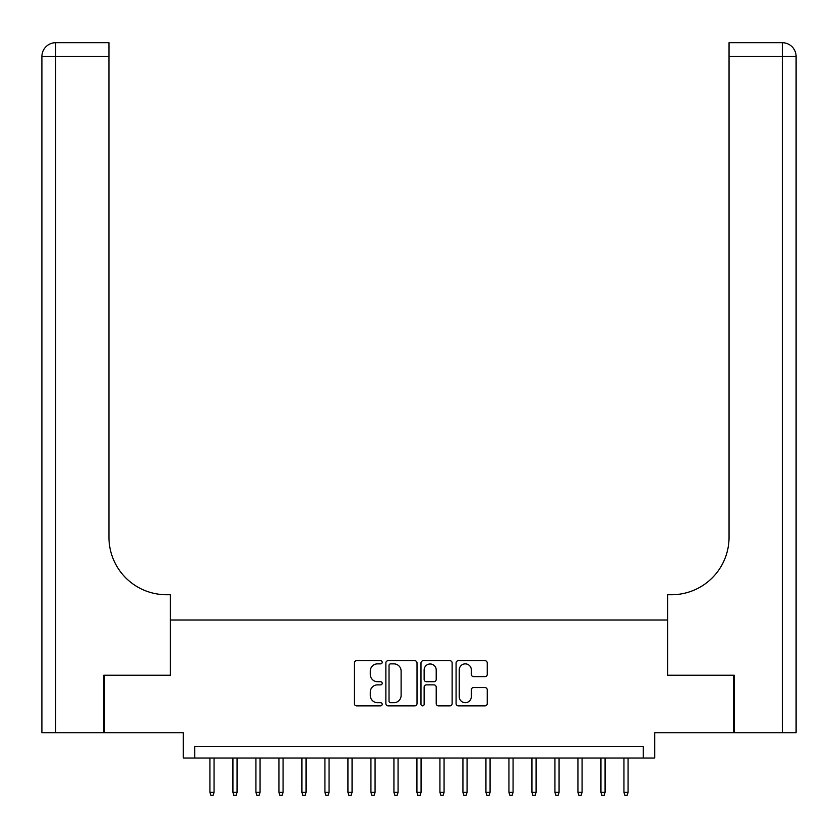 <?xml version="1.0" encoding="UTF-8"?>
<svg xmlns="http://www.w3.org/2000/svg" width="838" height="838" viewBox="0 0 838 838"><rect width="100%" height="100%" fill="white"/><g stroke="black" fill="none" stroke-linecap="round" stroke-linejoin="round"><path stroke-width="1.26" d="M382.201 662.282A1.582 1.582 0 0 0 380.62 660.7L356.632 660.7A2.263 2.263 0 0 0 354.369 662.963L354.369 703.595A2.263 2.263 0 0 0 356.632 705.858L380.62 705.858A1.582 1.582 0 0 0 382.201 704.276A1.582 1.582 0 0 0 380.62 702.694L377.519 702.694A7.228 7.228 0 0 1 370.291 695.477L370.291 692.083A7.228 7.228 0 0 1 377.519 684.866L380.62 684.866A1.582 1.582 0 0 0 382.201 683.284A1.582 1.582 0 0 0 380.62 681.703L377.519 681.703A7.228 7.228 0 0 1 370.291 674.475L370.291 671.091A7.228 7.228 0 0 1 377.519 663.864L380.62 663.864A1.582 1.582 0 0 0 382.201 662.282M484.982 676.622A2.263 2.263 0 0 0 487.234 674.36L487.234 662.963A2.263 2.263 0 0 0 484.982 660.7L458.344 660.7A2.263 2.263 0 0 0 456.082 662.963L456.082 703.595A2.263 2.263 0 0 0 458.344 705.858L484.982 705.858A2.263 2.263 0 0 0 487.234 703.595L487.234 689.831A2.263 2.263 0 0 0 484.982 687.569L473.575 687.569A2.263 2.263 0 0 0 471.323 689.831L471.323 696.661A6.044 6.044 0 0 1 465.279 702.694A6.044 6.044 0 0 1 459.245 696.661L459.245 669.908A6.044 6.044 0 0 1 465.279 663.864A6.044 6.044 0 0 1 471.323 669.908L471.323 674.36A2.263 2.263 0 0 0 473.575 676.622L484.982 676.622M643.259 758.034L654.761 758.034L654.761 732.737L733.533 732.737L733.533 675.229L667.415 675.229L667.415 620.026L170.585 620.026L170.585 675.229L104.467 675.229L104.467 732.737L183.239 732.737L183.239 758.034L643.259 758.034L643.259 746.532L194.741 746.532L194.741 758.034M417.02 662.963A2.263 2.263 0 0 0 414.768 660.7L388.13 660.7A2.263 2.263 0 0 0 385.868 662.963L385.868 703.595A2.263 2.263 0 0 0 388.13 705.858L414.768 705.858A2.263 2.263 0 0 0 417.02 703.595L417.02 662.963M423.232 660.7L449.87 660.7A2.263 2.263 0 0 1 452.132 662.963L452.132 703.595A2.263 2.263 0 0 1 449.87 705.858L438.473 705.858A2.263 2.263 0 0 1 436.21 703.595L436.21 687.118A2.263 2.263 0 0 0 433.958 684.866L426.395 684.866A2.263 2.263 0 0 0 424.133 687.118L424.133 704.276A1.582 1.582 0 0 1 422.551 705.858A1.582 1.582 0 0 1 420.98 704.276L420.98 662.963A2.263 2.263 0 0 1 423.232 660.7M390.613 663.864A1.582 1.582 0 0 0 389.031 665.445L389.031 701.113A1.582 1.582 0 0 0 390.613 702.694L393.881 702.694A7.228 7.228 0 0 0 401.109 695.477L401.109 671.091A7.228 7.228 0 0 0 393.881 663.864L390.613 663.864M436.21 670.012A6.044 6.044 0 0 0 430.177 663.979A6.044 6.044 0 0 0 424.133 670.012L424.133 679.44A2.263 2.263 0 0 0 426.395 681.703L433.958 681.703A2.263 2.263 0 0 0 436.21 679.44L436.21 670.012M214.057 792.308L213.145 795.293L210.841 795.293L209.919 792.308L214.057 792.308L214.057 758.034M209.919 792.308L209.919 758.034M103.776 675.229L170.355 675.229L170.355 594.729L166.448 594.729A57.497 57.497 0 0 1 108.95 537.221L108.95 56.502L55.696 56.502L55.696 732.737L103.776 732.737L103.776 675.229M55.696 732.737L41.9 732.737L41.9 56.502A13.796 13.796 0 0 1 55.696 42.707L108.95 42.707L108.95 56.502M166.448 594.729A57.497 57.497 0 0 1 108.95 537.221M55.696 42.707A13.796 13.796 0 0 0 41.9 56.502L55.696 56.502L55.696 42.707M734.224 675.229L667.645 675.229L667.645 594.729L671.552 594.729A57.497 57.497 0 0 0 729.05 537.221L729.05 42.707L782.304 42.707A13.796 13.796 0 0 1 796.1 56.502L796.1 732.737L734.224 732.737L734.224 675.229M671.552 594.729A57.497 57.497 0 0 0 729.05 537.221M237.06 792.308L236.138 795.293L233.844 795.293L232.922 792.308L237.06 792.308L237.06 758.034M232.922 792.308L232.922 758.034M260.063 792.308L259.141 795.293L256.847 795.293L255.925 792.308L260.063 792.308L260.063 758.034M255.925 792.308L255.925 758.034M283.066 792.308L282.144 795.293L279.84 795.293L278.928 792.308L283.066 792.308L283.066 758.034M278.928 792.308L278.928 758.034M306.069 792.308L305.147 795.293L302.843 795.293L301.921 792.308L306.069 792.308L306.069 758.034M301.921 792.308L301.921 758.034M329.062 792.308L328.15 795.293L325.846 795.293L324.924 792.308L329.062 792.308L329.062 758.034M324.924 792.308L324.924 758.034M352.065 792.308L351.143 795.293L348.849 795.293L347.927 792.308L352.065 792.308L352.065 758.034M347.927 792.308L347.927 758.034M375.068 792.308L374.146 795.293L371.852 795.293L370.93 792.308L375.068 792.308L375.068 758.034M370.93 792.308L370.93 758.034M398.071 792.308L397.149 795.293L394.845 795.293L393.933 792.308L398.071 792.308L398.071 758.034M393.933 792.308L393.933 758.034M421.074 792.308L420.152 795.293L417.848 795.293L416.926 792.308L421.074 792.308L421.074 758.034M416.926 792.308L416.926 758.034M444.067 792.308L443.155 795.293L440.851 795.293L439.929 792.308L444.067 792.308L444.067 758.034M439.929 792.308L439.929 758.034M467.07 792.308L466.148 795.293L463.854 795.293L462.932 792.308L467.07 792.308L467.07 758.034M462.932 792.308L462.932 758.034M490.073 792.308L489.151 795.293L486.857 795.293L485.935 792.308L490.073 792.308L490.073 758.034M485.935 792.308L485.935 758.034M513.076 792.308L512.154 795.293L509.85 795.293L508.938 792.308L513.076 792.308L513.076 758.034M508.938 792.308L508.938 758.034M536.079 792.308L535.157 795.293L532.853 795.293L531.931 792.308L536.079 792.308L536.079 758.034M531.931 792.308L531.931 758.034M559.072 792.308L558.16 795.293L555.856 795.293L554.934 792.308L559.072 792.308L559.072 758.034M554.934 792.308L554.934 758.034M582.075 792.308L581.153 795.293L578.859 795.293L577.937 792.308L582.075 792.308L582.075 758.034M577.937 792.308L577.937 758.034M605.078 792.308L604.156 795.293L601.862 795.293L600.94 792.308L605.078 792.308L605.078 758.034M600.94 792.308L600.94 758.034M628.081 792.308L627.159 795.293L624.855 795.293L623.943 792.308L628.081 792.308L628.081 758.034M623.943 792.308L623.943 758.034M782.304 732.737L782.304 56.502L729.05 56.502M782.304 42.707L782.304 56.502L796.1 56.502"/></g></svg>
